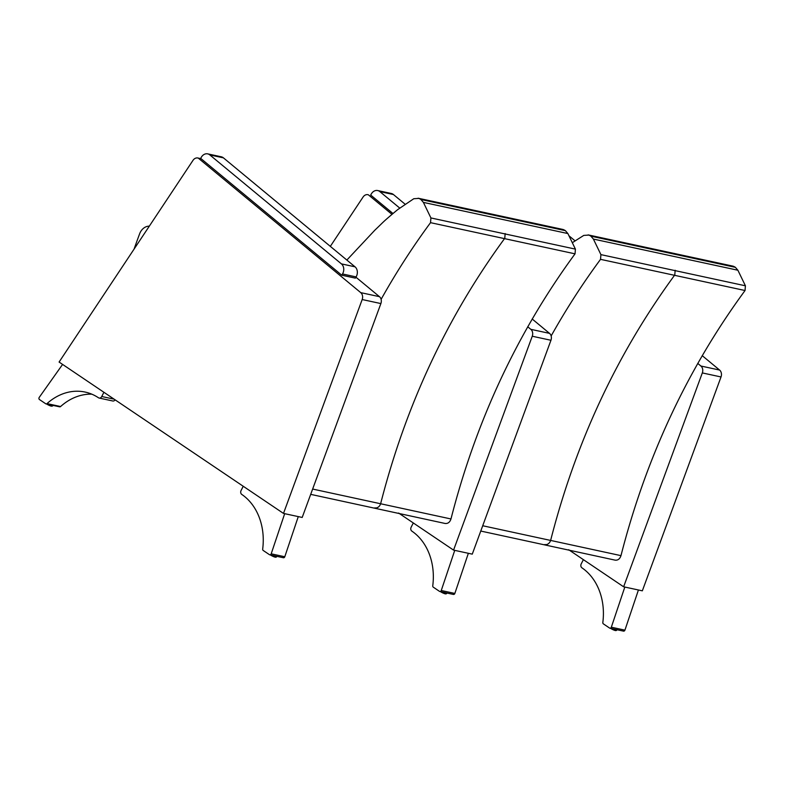 <?xml version="1.0" encoding="UTF-8"?>
<svg xmlns="http://www.w3.org/2000/svg" width="785" height="785" viewBox="0 0 785 785"><rect width="100%" height="100%" fill="white"/><g stroke="black" fill="none" stroke-linecap="round" stroke-linejoin="round"><path stroke-width="1.18" d="M702.32 372.924L721.022 376.957A5.887 4.749 -77.8 0 0 719.6 370.059L700.907 366.026A5.887 4.749 102.2 0 1 702.32 372.924L623.633 586.797L568.683 549.736M721.022 376.957L642.336 590.83L623.633 586.797M702.212 355.654L719.6 370.059M700.907 366.026L697.747 363.416M638.421 589.986L624.929 630.139L611.329 627.205A1.472 1.187 102.2 0 1 609.572 628.049L603.361 623.859A1.472 1.187 102.2 0 1 602.831 622.466A57.923 46.747 102.2 0 0 581.93 567.82A2.904 2.345 -77.8 0 1 581.224 563.885L583.373 559.646M623.172 630.983A1.472 1.187 -77.8 0 0 624.929 630.139M611.329 627.205L624.821 587.052M532.25 336.235L550.952 340.268A5.887 4.749 -77.8 0 0 549.529 333.37L530.827 329.327A5.887 4.749 102.2 0 1 532.25 336.235L453.563 550.108L398.613 513.047M550.952 340.268L472.266 554.141L453.563 550.108M532.191 319.004L549.529 333.37M368.351 194.798L367.959 194.69A5.887 4.749 102.2 0 1 368.351 194.798L392 214.374M530.827 329.327L527.726 326.766M330.328 246.362L363.082 197.025A5.887 4.749 102.2 0 1 367.959 194.69M468.351 553.297L454.858 593.44L441.258 590.506A1.472 1.187 102.2 0 1 439.502 591.36L433.291 587.17A1.472 1.187 102.2 0 1 432.761 585.777A57.923 46.747 102.2 0 0 411.86 531.121A2.904 2.345 -77.8 0 1 411.154 527.186L413.302 522.947M453.102 594.294A1.472 1.187 -77.8 0 0 454.858 593.44M441.258 590.506L454.75 550.363M362.179 299.536L380.882 303.569A5.887 4.749 -77.8 0 0 379.459 296.671L360.757 292.638A5.887 4.749 102.2 0 1 362.179 299.536L283.493 513.419L59.091 362.052L193.012 160.336A5.887 4.749 102.2 0 1 197.889 158.001A5.887 4.749 102.2 0 1 198.281 158.109L201.068 158.707M380.882 303.569L302.196 517.452L283.493 513.419M355.929 277.193L379.459 296.671M360.757 292.638L198.281 158.109M59.287 406.679A1.472 1.187 -77.8 0 0 60.602 406.532L47.002 403.598A1.472 1.187 102.2 0 1 45.687 403.745L39.476 399.555A1.472 1.187 102.2 0 1 39.25 397.367L62.594 364.417M47.002 403.598A57.923 46.747 102.2 0 1 85.133 392.068A57.923 46.747 102.2 0 1 98.449 397.75A2.904 2.345 -77.8 0 0 99.136 398.044A2.904 2.345 -77.8 0 0 101.756 396.513L103.895 392.274M115.13 399.85A2.904 2.345 102.2 0 1 112.736 400.978L99.136 398.044M101.756 396.513L114.149 399.182M91.796 394.168A57.923 46.747 -77.8 0 0 60.602 406.532M298.28 516.609L284.788 556.751L271.188 553.817A1.472 1.187 102.2 0 1 269.432 554.661L263.22 550.471A1.472 1.187 102.2 0 1 262.681 549.078A57.923 46.747 102.2 0 0 241.79 494.432A2.904 2.345 -77.8 0 1 241.083 490.497L243.232 486.258M283.032 557.595A1.472 1.187 -77.8 0 0 284.788 556.751M271.188 553.817L284.68 513.675M574.993 240.789L568.968 235.794M393 213.54L370.657 195.033L371.393 193.807A7.359 5.937 102.2 0 1 377.703 190.549A7.359 5.937 102.2 0 1 379.822 191.589L399.673 208.025M404.991 204.11L393.422 194.523A7.359 5.937 -77.8 0 0 391.303 193.483L377.703 190.549M356.105 276.909A7.359 5.937 -77.8 0 0 355.026 266.822L223.421 157.854A7.359 5.937 -77.8 0 0 221.301 156.804L207.701 153.87A7.359 5.937 102.2 0 1 209.821 154.92L341.426 263.888A7.359 5.937 102.2 0 1 342.505 273.975L356.105 276.909L355.37 278.135L341.769 275.201L200.656 158.364L201.392 157.128A7.359 5.937 102.2 0 1 207.701 153.87M341.769 275.201L342.505 273.975M732.67 266.076L733.327 266.252A20.469 16.514 102.2 0 1 735.388 267.332L737.89 270.236L745.416 285.799L745.043 290.519C687.503 368.97 646.143 457.341 620.974 555.643C619.865 558.949 617.913 560.451 615.097 560.147L614.998 560.117M620.974 555.643L482.706 525.744M551.148 335.951C566.181 309.113 582.637 283.581 600.535 259.344L745.043 290.519M600.535 259.344L600.917 254.625L745.416 285.799M600.917 254.625L593.391 239.062L590.889 236.157A20.469 16.514 -77.8 0 0 588.828 235.078L583.775 235.412L572.314 242.702M593.391 239.062L737.89 270.236M588.828 235.078L733.327 266.252M590.889 236.157L735.388 267.332M562.659 229.397L563.326 229.573A20.469 16.514 102.2 0 1 565.386 230.653L567.889 233.557L575.415 249.12L575.042 253.84C517.501 332.29 476.142 420.672 450.973 518.963C449.864 522.27 447.901 523.772 445.095 523.467L444.997 523.438M450.973 518.963L312.636 489.055M381.108 299.35C396.14 272.493 412.616 246.922 430.533 222.665L575.042 253.84M430.533 222.665L430.916 217.945L575.415 249.12M430.916 217.945L423.39 202.383L420.878 199.478A20.469 16.514 -77.8 0 0 418.827 198.399L413.774 198.733L397.75 209.585A495.845 400.124 -77.8 0 0 386.475 219.133A117.858 95.113 -77.8 0 0 381.647 223.617A560.598 452.386 102.2 0 1 374.896 230.133L346.852 260.061M423.39 202.383L567.889 233.557M418.827 198.399L563.326 229.573M420.878 199.478L565.386 230.653M149.317 226.149A11.775 9.508 -77.8 0 0 139.622 233.822A824.898 665.66 -77.8 0 0 134.068 249.11M616.941 629.707L616.617 630.335A4.239 0.765 -153.2 0 1 611.378 628.51M616.617 630.335L614.312 630.237L610.514 628.324A3.866 0.706 26.8 0 0 614.155 630.169A3.866 0.706 26.8 0 0 616.146 630.453M446.871 593.018L446.547 593.646A4.239 0.765 -153.2 0 1 441.307 591.821M440.463 591.635A3.866 0.706 26.8 0 0 444.075 593.48A3.866 0.706 26.8 0 0 446.076 593.754M52.909 405.374L52.615 405.953A4.239 0.765 -153.2 0 1 51.741 406.002A4.239 0.765 -153.2 0 1 47.522 404.206M52.615 405.953L51.408 406.188L46.639 404.02A3.866 0.706 26.8 0 0 51.329 406.149M276.791 556.33L276.477 556.948A4.239 0.765 -153.2 0 1 271.227 555.123M276.477 556.948L274.171 556.859L270.374 554.936A3.866 0.706 26.8 0 0 274.004 556.791A3.866 0.706 26.8 0 0 276.006 557.065M379.822 191.589L393.422 194.523M355.026 266.822L341.426 263.888M209.821 154.92L223.421 157.854M544.8 544.535A5.887 4.749 -77.8 0 0 544.898 544.554A5.887 4.749 -77.8 0 0 550.727 540.051C575.905 441.759 617.255 353.397 674.776 274.966L675.159 270.246M374.798 507.856A5.887 4.749 -77.8 0 0 374.896 507.875A5.887 4.749 -77.8 0 0 380.725 503.371C405.904 405.08 447.254 316.718 504.775 238.287L505.157 233.567M623.516 631.13L609.916 628.196M453.445 594.441L439.845 591.497M446.547 593.646L444.241 593.548L440.444 591.635M201.038 158.678L197.889 158.001M59.631 406.826L46.03 403.892M283.375 557.742L269.775 554.809M615.097 560.137L480.763 531.053M732.768 266.095L588.132 234.892M445.095 523.467L310.683 494.354M562.766 229.416L418.12 198.212"/></g></svg>
